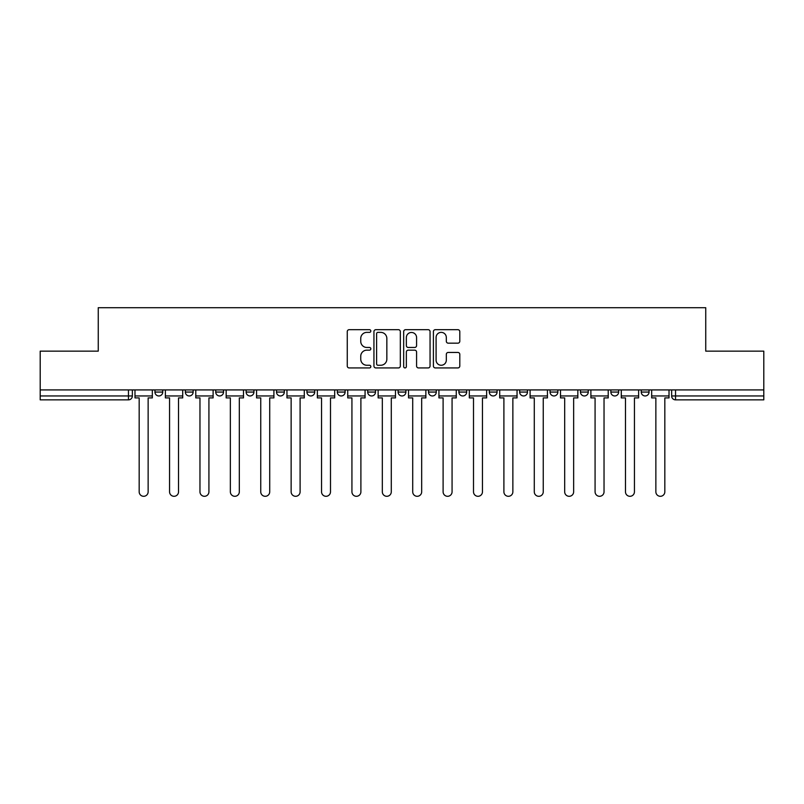 <?xml version="1.0" encoding="UTF-8"?>
<svg xmlns="http://www.w3.org/2000/svg" width="804" height="804" viewBox="0 0 804 804"><rect width="100%" height="100%" fill="white"/><g stroke="black" fill="none" stroke-linecap="round" stroke-linejoin="round"><path stroke-width="1.21" d="M370.825 331.027A1.337 1.337 0 0 0 369.488 329.69L349.167 329.69A1.909 1.909 0 0 0 347.258 331.6L347.258 366.021A1.909 1.909 0 0 0 349.167 367.93L369.488 367.93A1.337 1.337 0 0 0 370.825 366.594A1.337 1.337 0 0 0 369.488 365.257L366.855 365.257A6.12 6.12 0 0 1 360.745 359.137L360.745 356.272A6.12 6.12 0 0 1 366.855 350.152L369.488 350.152A1.337 1.337 0 0 0 370.825 348.815A1.337 1.337 0 0 0 369.488 347.469L366.855 347.469A6.12 6.12 0 0 1 360.745 341.348L360.745 338.484A6.12 6.12 0 0 1 366.855 332.364L369.488 332.364A1.337 1.337 0 0 0 370.825 331.027M489.284 389.92L489.284 392.061L497.073 392.061A3.899 3.899 0 0 1 493.184 395.96A3.899 3.899 0 0 1 489.284 392.061L489.284 389.92M398.101 389.92L398.101 392.061L405.899 392.061A3.899 3.899 0 0 1 402 395.96A3.899 3.899 0 0 1 398.101 392.061L398.101 389.92M337.318 389.92L337.318 392.061L345.107 392.061A3.899 3.899 0 0 1 341.218 395.96A3.899 3.899 0 0 1 337.318 392.061L337.318 389.92M306.927 389.92L306.927 392.061L314.716 392.061A3.899 3.899 0 0 1 310.816 395.96A3.899 3.899 0 0 1 306.927 392.061L306.927 389.92M246.135 389.92L246.135 392.061L253.933 392.061A3.899 3.899 0 0 1 250.034 395.96A3.899 3.899 0 0 1 246.135 392.061L246.135 389.92M457.888 343.167A1.909 1.909 0 0 0 459.798 341.258L459.798 331.6A1.909 1.909 0 0 0 457.888 329.69L435.326 329.69A1.909 1.909 0 0 0 433.406 331.6L433.406 366.021A1.909 1.909 0 0 0 435.326 367.93L457.888 367.93A1.909 1.909 0 0 0 459.798 366.021L459.798 354.353A1.909 1.909 0 0 0 457.888 352.443L448.23 352.443A1.909 1.909 0 0 0 446.32 354.353L446.32 360.142A5.115 5.115 0 0 1 441.205 365.257A5.115 5.115 0 0 1 436.09 360.142L436.09 337.479A5.115 5.115 0 0 1 441.205 332.364A5.115 5.115 0 0 1 446.32 337.479L446.32 341.258A1.909 1.909 0 0 0 448.23 343.167L457.888 343.167M40.2 389.92L40.2 351.147L98.259 351.147L98.259 307.701L705.741 307.701L705.741 351.147L763.8 351.147L763.8 389.92L40.2 389.92L40.2 395.96L132.358 395.96L132.358 389.92L132.358 395.96A3.899 3.899 0 0 1 128.459 399.859L40.2 399.859L40.2 395.96M400.322 331.6A1.909 1.909 0 0 0 398.412 329.69L375.85 329.69A1.909 1.909 0 0 0 373.94 331.6L373.94 366.021A1.909 1.909 0 0 0 375.85 367.93L398.412 367.93A1.909 1.909 0 0 0 400.322 366.021L400.322 331.6M405.588 329.69L428.15 329.69A1.909 1.909 0 0 1 430.06 331.6L430.06 366.021A1.909 1.909 0 0 1 428.15 367.93L418.492 367.93A1.909 1.909 0 0 1 416.583 366.021L416.583 352.062A1.909 1.909 0 0 0 414.673 350.152L408.261 350.152A1.909 1.909 0 0 0 406.352 352.062L406.352 366.594A1.337 1.337 0 0 1 405.015 367.93A1.337 1.337 0 0 1 403.678 366.594L403.678 331.6A1.909 1.909 0 0 1 405.588 329.69M671.641 389.92L671.641 395.96L763.8 395.96L763.8 399.859L675.541 399.859A3.899 3.899 0 0 1 671.641 395.96M763.8 389.92L763.8 395.96M649.049 389.92L649.049 392.061A3.899 3.899 0 0 1 645.15 395.96A3.899 3.899 0 0 1 641.25 392.061L649.049 392.061M641.25 389.92L641.25 392.061M618.648 389.92L618.648 392.061A3.899 3.899 0 0 1 614.759 395.96A3.899 3.899 0 0 1 610.859 392.061L618.648 392.061M610.859 389.92L610.859 392.061M588.257 389.92L588.257 392.061A3.899 3.899 0 0 1 584.357 395.96A3.899 3.899 0 0 1 580.468 392.061L588.257 392.061M580.468 389.92L580.468 392.061M557.865 389.92L557.865 392.061A3.899 3.899 0 0 1 553.966 395.96A3.899 3.899 0 0 1 550.067 392.061A3.899 3.899 0 0 0 553.966 395.96M550.067 389.92L550.067 392.061L557.865 392.061M527.474 389.92L527.474 392.061A3.899 3.899 0 0 1 523.575 395.96A3.899 3.899 0 0 1 519.675 392.061A3.899 3.899 0 0 0 523.575 395.96M519.675 389.92L519.675 392.061L527.474 392.061M497.073 389.92L497.073 392.061A3.899 3.899 0 0 1 493.184 395.96M466.682 389.92L466.682 392.061A3.899 3.899 0 0 1 462.782 395.96A3.899 3.899 0 0 1 458.893 392.061L466.682 392.061M458.893 389.92L458.893 392.061M436.291 389.92L436.291 392.061A3.899 3.899 0 0 1 432.391 395.96A3.899 3.899 0 0 1 428.502 392.061L436.291 392.061L436.291 389.92M428.502 389.92L428.502 392.061M405.899 389.92L405.899 392.061M375.498 389.92L375.498 392.061A3.899 3.899 0 0 1 371.609 395.96A3.899 3.899 0 0 1 367.709 392.061L375.498 392.061L375.498 389.92M367.709 389.92L367.709 392.061M345.107 389.92L345.107 392.061L345.107 389.92M314.716 392.061L314.716 389.92L314.716 392.061A3.899 3.899 0 0 1 310.816 395.96M284.325 389.92L284.325 392.061A3.899 3.899 0 0 1 280.425 395.96A3.899 3.899 0 0 1 276.526 392.061A3.899 3.899 0 0 0 280.425 395.96A3.899 3.899 0 0 0 284.325 392.061L284.325 389.92M276.526 389.92L276.526 392.061L284.325 392.061M253.933 389.92L253.933 392.061M223.532 389.92L223.532 392.061A3.899 3.899 0 0 1 219.643 395.96A3.899 3.899 0 0 1 215.743 392.061A3.899 3.899 0 0 0 219.643 395.96A3.899 3.899 0 0 0 223.532 392.061L215.743 392.061L215.743 389.92M185.352 389.92L185.352 392.061L193.141 392.061L193.141 389.92L193.141 392.061A3.899 3.899 0 0 1 189.242 395.96A3.899 3.899 0 0 1 185.352 392.061A3.899 3.899 0 0 0 189.242 395.96M154.951 389.92L154.951 392.061L162.75 392.061L162.75 389.92L162.75 392.061A3.899 3.899 0 0 1 158.85 395.96A3.899 3.899 0 0 1 154.951 392.061A3.899 3.899 0 0 0 158.85 395.96M128.459 389.92L128.459 399.859A3.899 3.899 0 0 0 132.358 395.96M377.95 332.364A1.337 1.337 0 0 0 376.614 333.7L376.614 363.921A1.337 1.337 0 0 0 377.95 365.257L380.724 365.257A6.12 6.12 0 0 0 386.845 359.137L386.845 338.484A6.12 6.12 0 0 0 380.724 332.364L377.95 332.364M416.583 337.579A5.115 5.115 0 0 0 411.467 332.464A5.115 5.115 0 0 0 406.352 337.579L406.352 345.559A1.909 1.909 0 0 0 408.261 347.469L414.673 347.469A1.909 1.909 0 0 0 416.583 345.559L416.583 337.579M134.982 395.96L134.982 397.91L139.172 397.91L139.172 491.817A4.482 4.482 0 0 0 143.655 496.299A4.482 4.482 0 0 0 148.137 491.817L148.137 397.91L152.328 397.91L152.328 395.96L134.982 395.96L134.982 389.92M152.328 395.96L152.328 389.92M165.383 395.96L165.383 397.91L169.564 397.91L169.564 491.817A4.482 4.482 0 0 0 174.046 496.299A4.482 4.482 0 0 0 178.528 491.817L178.528 397.91L182.719 397.91L182.719 395.96L165.383 395.96L165.383 389.92M182.719 395.96L182.719 389.92M195.774 395.96L195.774 397.91L199.965 397.91L199.965 491.817A4.482 4.482 0 0 0 204.437 496.299A4.482 4.482 0 0 0 208.919 491.817L208.919 397.91L213.11 397.91L213.11 395.96L195.774 395.96L195.774 389.92M213.11 395.96L213.11 389.92M226.165 395.96L226.165 397.91L230.356 397.91L230.356 491.817A4.482 4.482 0 0 0 234.838 496.299A4.482 4.482 0 0 0 239.321 491.817L239.321 397.91L243.501 397.91L243.501 395.96L226.165 395.96L226.165 389.92M243.501 395.96L243.501 389.92M256.556 395.96L256.556 397.91L260.747 397.91L260.747 491.817A4.482 4.482 0 0 0 265.23 496.299A4.482 4.482 0 0 0 269.712 491.817L269.712 397.91L273.903 397.91L273.903 395.96L256.556 395.96L256.556 389.92M273.903 395.96L273.903 389.92M286.958 395.96L286.958 397.91L291.138 397.91L291.138 491.817A4.482 4.482 0 0 0 295.621 496.299A4.482 4.482 0 0 0 300.103 491.817L300.103 397.91L304.294 397.91L304.294 395.96L286.958 395.96L286.958 389.92M304.294 395.96L304.294 389.92M317.349 395.96L317.349 397.91L321.54 397.91L321.54 491.817A4.482 4.482 0 0 0 326.012 496.299A4.482 4.482 0 0 0 330.494 491.817L330.494 397.91L334.685 397.91L334.685 395.96L317.349 395.96L317.349 389.92M334.685 395.96L334.685 389.92M347.74 395.96L347.74 397.91L351.931 397.91L351.931 491.817A4.482 4.482 0 0 0 356.413 496.299A4.482 4.482 0 0 0 360.895 491.817L360.895 397.91L365.076 397.91L365.076 395.96L347.74 395.96L347.74 389.92M365.076 395.96L365.076 389.92M378.131 395.96L378.131 397.91L382.322 397.91L382.322 491.817A4.482 4.482 0 0 0 386.804 496.299A4.482 4.482 0 0 0 391.287 491.817L391.287 397.91L395.478 397.91L395.478 395.96L378.131 395.96L378.131 389.92M395.478 395.96L395.478 389.92M408.522 395.96L408.522 397.91L412.713 397.91L412.713 491.817A4.482 4.482 0 0 0 417.196 496.299A4.482 4.482 0 0 0 421.678 491.817L421.678 397.91L425.869 397.91L425.869 395.96L408.522 395.96L408.522 389.92M425.869 395.96L425.869 389.92M438.924 395.96L438.924 397.91L443.104 397.91L443.104 491.817A4.482 4.482 0 0 0 447.587 496.299A4.482 4.482 0 0 0 452.069 491.817L452.069 397.91L456.26 397.91L456.26 395.96L438.924 395.96L438.924 389.92M456.26 395.96L456.26 389.92M469.315 395.96L469.315 397.91L473.506 397.91L473.506 491.817A4.482 4.482 0 0 0 477.988 496.299A4.482 4.482 0 0 0 482.46 491.817L482.46 397.91L486.651 397.91L486.651 395.96L469.315 395.96L469.315 389.92M486.651 395.96L486.651 389.92M499.706 395.96L499.706 397.91L503.897 397.91L503.897 491.817A4.482 4.482 0 0 0 508.379 496.299A4.482 4.482 0 0 0 512.862 491.817L512.862 397.91L517.042 397.91L517.042 395.96L499.706 395.96L499.706 389.92M517.042 395.96L517.042 389.92M530.097 395.96L530.097 397.91L534.288 397.91L534.288 491.817A4.482 4.482 0 0 0 538.77 496.299A4.482 4.482 0 0 0 543.253 491.817L543.253 397.91L547.444 397.91L547.444 395.96L530.097 395.96L530.097 389.92M547.444 395.96L547.444 389.92M560.499 395.96L560.499 397.91L564.679 397.91L564.679 491.817A4.482 4.482 0 0 0 569.162 496.299A4.482 4.482 0 0 0 573.644 491.817L573.644 397.91L577.835 397.91L577.835 395.96L560.499 395.96L560.499 389.92M577.835 395.96L577.835 389.92M590.89 395.96L590.89 397.91L595.081 397.91L595.081 491.817A4.482 4.482 0 0 0 599.563 496.299A4.482 4.482 0 0 0 604.035 491.817L604.035 397.91L608.226 397.91L608.226 395.96L590.89 395.96L590.89 389.92M608.226 395.96L608.226 389.92M621.281 395.96L621.281 397.91L625.472 397.91L625.472 491.817A4.482 4.482 0 0 0 629.954 496.299A4.482 4.482 0 0 0 634.436 491.817L634.436 397.91L638.617 397.91L638.617 395.96L621.281 395.96L621.281 389.92M638.617 395.96L638.617 389.92M651.672 395.96L651.672 397.91L655.863 397.91L655.863 491.817A4.482 4.482 0 0 0 660.345 496.299A4.482 4.482 0 0 0 664.828 491.817L664.828 397.91L669.018 397.91L669.018 395.96L651.672 395.96L651.672 389.92M669.018 395.96L669.018 389.92M675.541 389.92L675.541 399.859"/></g></svg>
